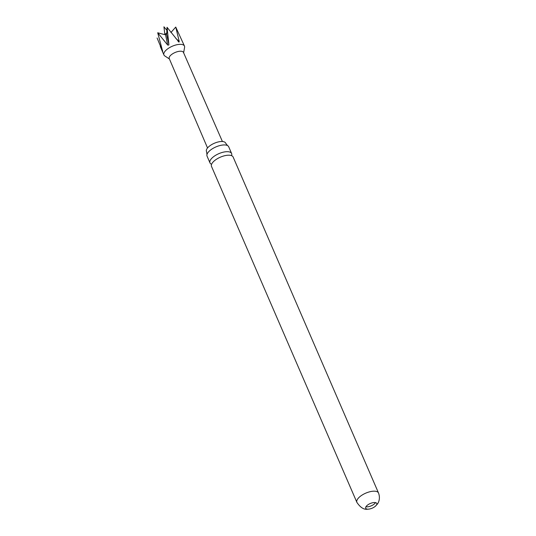 <?xml version="1.0" encoding="UTF-8"?>
<svg xmlns="http://www.w3.org/2000/svg" width="536" height="536" viewBox="0 0 536 536"><rect width="100%" height="100%" fill="white"/><g stroke="black" fill="none" stroke-linecap="round" stroke-linejoin="round"><path stroke-width="0.8" d="M211.579 164.271A11.785 4.938 -23.4 0 1 209.978 162.877A11.785 4.938 -23.4 0 1 211.62 158.448A11.785 4.938 -23.4 0 1 226.855 151.688A11.785 4.938 -23.4 0 1 231.612 153.517A11.785 4.938 -23.4 0 1 231.525 155.634M206.99 154.469L206.541 151.574A10.452 4.375 -23.4 0 1 207.935 147.501A10.452 4.375 -23.4 0 1 218.206 141.96A10.452 4.375 -23.4 0 1 225.723 143.273L227.525 145.584A11.785 4.938 156.6 0 0 223.941 144.941A11.785 4.938 156.6 0 0 208.705 151.701A11.785 4.938 156.6 0 0 206.99 154.469A11.785 4.938 156.6 0 0 207.057 156.137L209.978 162.877M368.132 509.167A6.023 2.519 156.6 0 0 369.002 509.093A6.023 2.519 156.6 0 0 375.133 506.44A6.023 2.519 156.6 0 0 376.761 503.451A6.023 2.519 156.6 0 0 374.329 502.513A6.023 2.519 156.6 0 0 368.138 504.651A6.023 2.519 156.6 0 0 365.706 508.235A6.023 2.519 156.6 0 0 368.132 509.167M365.941 506.755A6.023 2.519 156.6 0 0 367.133 506.855A6.023 2.519 156.6 0 0 375.522 502.614M356.882 502.366A11.785 4.938 156.6 0 1 361.653 495.358A11.785 4.938 156.6 0 1 373.766 491.177A11.785 4.938 156.6 0 1 378.523 493.006L233.133 157.028A11.785 4.938 156.6 0 0 228.376 155.199A11.785 4.938 156.6 0 0 224.504 155.762A11.785 4.938 156.6 0 0 216.484 159.239A11.785 4.938 156.6 0 0 213.14 161.959A11.785 4.938 156.6 0 0 211.492 166.388L356.882 502.366C360.373 507.552 363.978 509.83 367.696 509.2L369.002 509.093M231.612 153.517L228.698 146.77A11.785 4.938 156.6 0 0 227.525 145.584M157.082 38.002L162.73 51.59L157.711 32.776L164.431 34.565L165.704 34.465M157.711 32.776L167.694 45.064L165.517 34.572L166.689 33.882L167.051 27.303L178.99 42.123L179.225 41.419L175.748 27.068L184.464 46.076A11.189 4.683 -23.4 0 1 184.585 47.376L183.627 52.809M167.694 45.064L168.827 45.044L168.874 44.374L167.051 27.303M178.126 41.446L178.99 42.123M207.532 147.956L169.235 58.558A7.745 3.243 -23.4 0 1 172.378 53.955A7.745 3.243 -23.4 0 1 180.331 51.208A7.745 3.243 -23.4 0 1 183.453 52.407L222.413 141.517M189.248 105.27L191.968 111.615M169.41 58.96L164.793 55.945A11.189 4.683 -23.4 0 1 163.929 54.96A11.189 4.683 -23.4 0 1 168.451 48.307A11.189 4.683 -23.4 0 1 179.949 44.341A11.189 4.683 -23.4 0 1 184.464 46.076M170.93 32.515L175.748 27.068M166.522 33.949L168.874 44.374M162.502 51.215L162.582 50.558M164.947 34.646A2.352 0.985 -23.4 0 1 166.797 33.172M179.225 41.419L175.909 38.518M166.917 30.364L163.936 26.8L164.874 34.646M163.929 54.96L160.271 46.498M378.523 493.006C380.734 498.989 378.155 503.217 377.203 504.282L375.133 506.44"/></g></svg>
